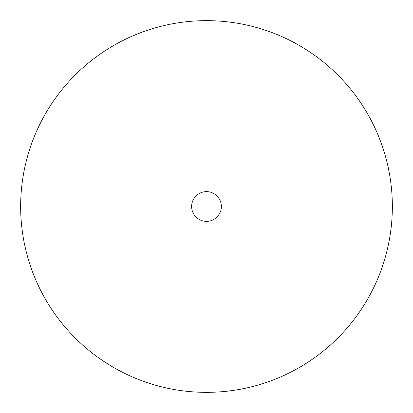 <?xml version="1.0" encoding="UTF-8"?>
<svg xmlns="http://www.w3.org/2000/svg" width="413" height="413" viewBox="0 0 413 413"><rect width="100%" height="100%" fill="white"/><g stroke="black" fill="none" stroke-linecap="round" stroke-linejoin="round"><path stroke-width="0.62" d="M221.368 206.5A14.868 14.868 0 0 1 206.5 221.368A14.868 14.868 0 0 1 191.632 206.5A14.868 14.868 0 0 1 206.5 191.632A14.868 14.868 0 0 1 221.368 206.5M392.35 206.5A185.85 185.85 0 0 1 206.5 392.35A185.85 185.85 0 0 1 20.65 206.5A185.85 185.85 0 0 1 206.5 20.65A185.85 185.85 0 0 1 392.35 206.5"/></g></svg>
